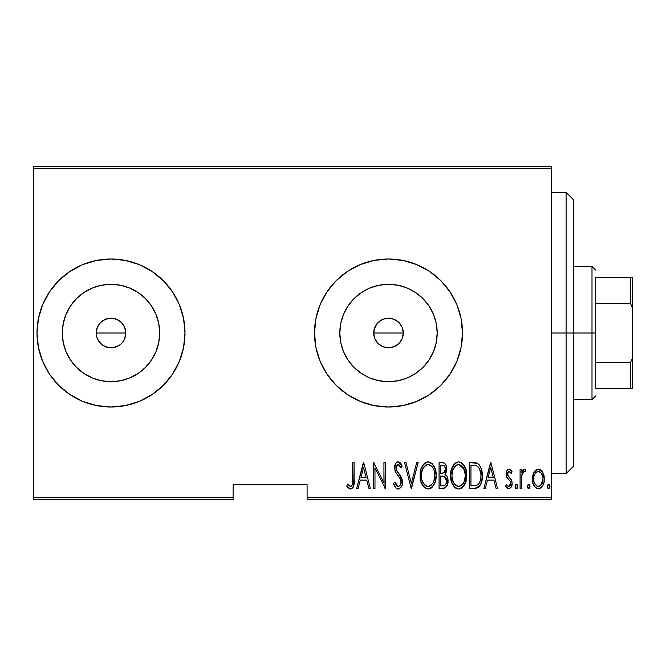 <?xml version="1.0" encoding="UTF-8"?>
<svg xmlns="http://www.w3.org/2000/svg" width="666" height="666" viewBox="0 0 666 666"><rect width="100%" height="100%" fill="white"/><g stroke="black" fill="none" stroke-linecap="round" stroke-linejoin="round"><path stroke-width="1" d="M96.778 337.096L96.204 333L97.336 327.314L96.204 333A14.802 14.802 0 0 1 110.997 318.198A14.802 14.802 0 0 1 125.799 333L124.675 338.669L123.01 341.65M124.084 326.074L121.47 322.544L119.231 320.696L116.683 319.33L111.006 318.198L105.336 319.322L102.789 320.687L99.492 323.701M382.567 319.439L378.188 322.386L374.983 326.981M388.586 318.198L383.158 319.197M402.048 327.039L399.017 322.594L394.488 319.464M399.017 322.594L402.172 327.339L403.296 333L402.297 327.639M374.7 327.647L373.701 333A14.802 14.802 0 0 1 388.503 318.198A14.802 14.802 0 0 1 403.296 333L402.172 338.661L398.967 343.465L394.164 346.67L388.503 347.802L382.833 346.67L378.038 343.465L374.825 338.661L373.984 335.889L373.942 330.336M340.742 323.501L339.81 333A48.693 48.693 0 0 1 388.503 284.307A48.693 48.693 0 0 1 437.196 333L436.255 342.499L433.483 351.631L428.987 360.048L422.927 367.432L415.551 373.484L407.134 377.988L398.002 380.761L388.503 381.693L379.004 380.761L369.863 377.988L361.447 373.484L354.071 367.432L348.01 360.048L343.514 351.631L340.742 342.499L339.81 333L340.742 323.501L343.514 314.369L348.01 305.952L354.071 298.568L361.447 292.516L369.863 288.012L379.004 285.239L388.503 284.307L398.002 285.239L407.134 288.012L415.551 292.516L422.927 298.568L428.987 305.952L433.483 314.369L436.255 323.501L437.196 333A48.693 48.693 0 0 1 388.503 381.693A48.693 48.693 0 0 1 339.81 333L340.742 342.499M63.245 323.501L62.304 333A48.693 48.693 0 0 1 110.997 284.307A48.693 48.693 0 0 1 159.69 333L158.758 342.499L155.986 351.631L151.49 360.048L145.429 367.432L138.053 373.484L129.637 377.988L120.496 380.761L110.997 381.693L101.498 380.761L92.366 377.988L83.949 373.484L76.573 367.432L70.513 360.048L66.017 351.631L63.245 342.499L62.304 333L63.245 323.501L66.017 314.369L70.513 305.952L76.573 298.568L83.949 292.516L92.366 288.012L101.498 285.239L110.997 284.307L120.496 285.239L129.637 288.012L138.053 292.516L145.429 298.568L151.49 305.952L155.986 314.369L158.758 323.501L159.69 333A48.693 48.693 0 0 1 110.997 381.693A48.693 48.693 0 0 1 62.304 333L63.245 342.499M110.964 258.999A74.001 74.001 0 0 0 36.996 333L38.42 347.436L42.632 361.322L49.467 374.109L58.675 385.323L69.888 394.53L82.684 401.365L96.562 405.577L110.997 407.001L125.433 405.577L139.319 401.365L152.114 394.53L163.328 385.323L172.527 374.109L179.37 361.322L183.575 347.436L184.998 333A74.001 74.001 0 0 0 111.031 258.999L96.562 260.423L82.684 264.635L69.888 271.47L58.675 280.677L49.467 291.891L42.632 304.678L38.42 318.564L36.996 333A74.001 74.001 0 0 1 110.997 258.999A74.001 74.001 0 0 1 184.998 333L183.575 318.564L179.37 304.678L172.527 291.891L163.328 280.677L152.114 271.47L139.319 264.635L125.433 260.423L110.997 258.999L96.562 260.423M388.503 258.999L374.067 260.423L360.181 264.635L347.386 271.47L336.172 280.677L326.973 291.891L320.13 304.678L315.925 318.564L314.502 333A74.001 74.001 0 0 1 388.503 258.999A74.001 74.001 0 0 1 462.504 333A74.001 74.001 0 0 0 456.876 304.712L450.033 291.891L440.825 280.677L429.612 271.47L416.816 264.635L402.938 260.423L388.503 258.999A74.001 74.001 0 0 0 347.411 271.453M456.851 304.653A74.001 74.001 0 0 0 440.85 280.694M440.8 280.652A74.001 74.001 0 0 0 416.841 264.643M416.799 264.627A74.001 74.001 0 0 0 388.536 258.999M347.369 271.487A74.001 74.001 0 0 0 315.925 318.531M315.917 318.598A74.001 74.001 0 0 0 314.502 332.967M375.033 326.856L375.874 325.283M376.39 324.484L376.973 323.726M374.117 329.504L374.667 327.73M97.328 327.339L100.533 322.535L105.336 319.33L110.997 318.198L116.667 319.33L121.462 322.535L124.675 327.339L125.799 333L124.675 338.661M116.692 319.339L117.666 319.788M111.014 318.198L111.638 318.215M108.117 318.481L108.933 318.348M102.789 320.687L103.463 320.263M97.336 327.314L97.977 325.965M96.487 330.095L96.82 328.754M114.452 347.394L108.117 347.519L102.78 345.304L100.533 343.465L97.328 338.669L96.487 335.889L96.262 331.61M402.455 328.072L402.73 328.929M400.233 323.984L400.616 324.5M397.069 320.937L397.652 321.37M392.69 318.806L393.181 318.964M383.683 319.006L384.557 318.739M379.653 321.129L380.078 320.829M307.101 499.5L551.298 499.5L551.298 497.277L307.101 497.277L307.101 484.698L233.1 484.698L233.1 497.277L33.3 497.277L33.3 168.723L551.298 168.723L551.298 497.277L551.298 166.5L33.3 166.5L551.298 166.5L551.298 168.723L33.3 168.723L33.3 166.5L33.3 497.277L233.1 497.277L233.1 484.698L307.101 484.698L307.101 499.5L307.101 497.277L551.298 497.277L551.298 499.5L307.101 499.5M33.3 499.5L233.1 499.5L233.1 497.277L233.1 499.5L33.3 499.5L33.3 497.277L33.3 499.5M533.957 472.277L532.733 475.524L532.442 480.561L533.341 484.373L535.481 487.629L537.962 488.711L540.592 488.095L542.59 485.914L544.03 482.109L544.305 478.113L543.473 473.842L541.966 471.078L539.06 469.197L536.962 469.38L534.323 471.67L532.375 478.987C532.092 483.966 534.09 487.212 538.353 488.736C542.615 487.204 544.605 483.957 544.33 478.987L542.748 472.261L538.353 469.139L533.957 472.277M521.411 488.403L520.088 488.403L521.411 488.403L521.811 474.916L523.085 472.036L524.184 471.461L524.975 471.803L525.732 469.788L524.417 469.139L523.343 469.48L521.411 472.261L521.411 469.472L520.088 469.472L520.088 488.403L520.088 469.472L520.088 488.403L521.411 488.403L521.694 475.541L524.184 471.461L524.975 471.803L525.732 469.788L524.417 469.139L521.411 472.261L521.411 469.472L520.088 469.472L521.411 469.472M509.107 469.139L507.658 469.713L506.743 471.004L506.168 474.85L507.042 477.755L510.397 481.56L510.68 484.365L509.215 486.322L507.95 486.205L506.393 484.415L505.477 486.172L506.768 487.928L508.757 488.736L510.955 487.454L512.121 483.266L511.388 479.953L507.567 474.891L508.316 471.761L509.781 471.695L511.18 473.459L512.121 471.836L510.914 470.113L509.107 469.139L512.121 471.836L509.107 469.139C506.951 469.921 505.96 471.578 506.143 474.109L506.668 477.023L510.397 481.56L510.789 483.366L508.716 486.405L506.393 484.415L505.477 486.172L508.757 488.736C511.163 487.887 512.287 486.063 512.121 483.266L511.58 480.336L507.858 475.732L507.467 474.009L509.065 471.461L511.18 473.459L512.121 471.836L511.18 473.459L510.814 472.835M474.383 488.403L478.346 487.312L480.76 483.949L482.159 477.863L481.759 470.662L480.394 466.616L477.955 463.669L475.224 462.662L469.613 462.504L469.613 488.403L474.383 488.403C480.244 486.796 482.858 482.592 482.234 475.774C482.609 470.812 481.06 466.7 477.597 463.436L469.613 462.504L469.613 488.403L469.613 462.504L472.727 462.504M443.481 488.386L439.069 488.403L444.946 487.995L447.477 484.657L447.885 479.145L446.986 476.431L444.988 474.425L446.345 471.836L446.478 466.666L445.729 464.535L444.18 462.928L439.069 462.504L439.069 488.403L439.069 462.504L439.069 488.403L443.173 488.403C446.628 487.412 448.251 484.965 448.035 481.052C448.185 478.246 447.177 476.04 444.988 474.425L446.703 468.914C446.928 465.193 445.346 463.053 441.974 462.504L442.54 462.52M416.7 462.504L418.148 462.504L411.505 488.403L418.148 462.504L416.7 462.504L411.338 483.408L405.977 462.504L404.537 462.504L411.172 488.403L404.537 462.504L411.172 488.403L418.148 462.504L416.7 462.504L411.338 483.408L405.977 462.504L404.537 462.504L405.977 462.504M374.983 488.403L374.983 468.032L385.273 488.403L385.273 462.504L383.949 462.504L383.949 482.917L373.651 462.504L373.651 488.403L374.983 488.403L373.651 488.403L374.983 488.403L374.983 468.032L385.273 488.403L385.273 462.504L383.949 462.504L383.949 482.917L373.651 462.504L373.651 488.403L373.934 462.504M352.73 479.728L352.505 484.065L351.781 485.739L350.041 486.305L347.569 484.082L346.753 486.072L349.275 488.769L350.807 489.044L352.747 487.828L353.754 485.356L354.062 462.504L352.73 462.504L352.73 479.728C353.28 482.65 352.564 484.873 350.574 486.405L347.569 484.082L346.753 486.072L350.474 489.06C353.646 487.254 354.836 484.224 354.062 479.986L354.062 462.504L352.73 462.504L352.705 481.635M462.504 333A74.001 74.001 0 0 1 388.503 407.001A74.001 74.001 0 0 1 314.502 333L315.925 347.436L320.13 361.322L326.973 374.109L336.172 385.323L347.386 394.53L360.181 401.365L374.067 405.577L388.503 407.001L402.938 405.577L416.816 401.365L429.612 394.53L440.825 385.323L450.033 374.109L456.868 361.322L461.08 347.436L462.504 333L461.08 318.564L456.868 304.678M358.166 488.403L356.718 488.403L363.361 462.504L356.718 488.403L358.166 488.403L360.289 480.103L366.758 480.103L368.881 488.403L370.329 488.403L363.694 462.504L356.718 488.403L358.166 488.403L360.289 480.103L366.758 480.103L368.881 488.403L370.329 488.403L363.694 462.504L370.329 488.403L368.881 488.403M398.201 489.06L400.999 487.395L402.023 485.389L402.539 482.051L401.523 477.555L396.145 469.522L396.004 466.691L397.061 464.826L399.15 464.876L400.965 467.815L402.206 466.217L400.291 462.837L398.243 461.838L396.47 462.545L395.329 464.102L394.622 468.897L395.671 472.302L400.666 479.478L400.999 483.674L399.583 485.939L398.226 486.405L396.029 484.731L394.871 482.092L393.573 483.408L395.679 487.77L398.201 489.06C401.265 487.953 402.714 485.614 402.539 482.051L398.951 473.692L396.903 471.12L395.904 467.773L398.077 464.493L400.965 467.815L402.206 466.217L398.243 461.838C395.596 462.795 394.372 464.81 394.572 467.882L395.421 471.819L400.666 479.478L401.215 482.017C401.298 484.34 400.299 485.797 398.226 486.405L394.871 482.092L393.573 483.408C394.081 486.33 395.621 488.22 398.201 489.06M420.138 475.566L421.045 481.926L424.259 487.454L428.138 489.06L430.236 488.628L432.009 487.412L435.189 481.834L436.08 475.441L435.189 469.006L431.943 463.436L428.013 461.838L425.915 462.312L424.159 463.553L421.029 469.155L420.138 475.566C419.713 482.334 422.386 486.838 428.138 489.06C433.874 486.779 436.521 482.234 436.08 475.441C436.538 468.581 433.849 464.044 428.013 461.838C422.311 464.202 419.688 468.772 420.138 475.566M450.691 475.566L451.59 481.926L454.803 487.454L458.683 489.06L460.789 488.628L462.562 487.412L465.742 481.834L466.625 475.441L465.734 469.006L462.487 463.436L458.558 461.838L456.468 462.312L454.712 463.553L451.581 469.155L450.691 475.566C450.266 482.334 452.93 486.838 458.683 489.06C464.427 486.779 467.074 482.234 466.625 475.441C467.091 468.581 464.402 464.044 458.558 461.838C452.863 464.202 450.233 468.772 450.691 475.566M485.339 488.403L483.891 488.403L490.534 462.504L483.891 488.403L485.339 488.403L487.47 480.103L493.931 480.103L496.062 488.403L497.51 488.403L490.867 462.504L483.891 488.403L485.339 488.403L487.47 480.103L493.931 480.103L496.062 488.403L497.51 488.403L490.867 462.504L497.51 488.403L496.062 488.403M515.109 486.571L515.8 488.478L517.066 488.478L517.765 486.571L517.066 484.665L515.8 484.665L515.176 485.88L516.433 488.736L517.765 486.571L516.433 484.415L515.109 486.571M527.389 486.571L528.088 488.478L529.353 488.478L530.053 486.571L529.353 484.665L528.088 484.665L527.455 485.88L528.721 488.736L530.053 486.571L528.721 484.415L527.389 486.571M547.319 486.571L547.602 487.92L548.642 488.736L549.683 487.92L549.974 486.571L549.683 485.223L548.642 484.415L547.602 485.223L547.319 486.571L548.642 488.736L549.974 486.571L548.642 484.415L547.335 486.921M376.973 342.282L376.39 341.516M380.078 345.171L379.637 344.855M384.54 347.261L383.666 346.986M393.514 346.919L392.69 347.194M397.652 344.63L397.069 345.063M400.616 341.5L400.233 342.016M402.73 337.071L402.455 337.928M98.693 341.225L97.328 338.661L98.693 341.225L102.464 345.096M102.772 345.304L105.328 346.67L110.24 347.777M119.389 345.196L113.886 347.519M373.942 335.664L373.984 330.111L376.19 324.775L380.278 320.696L382.833 319.33L385.614 318.481L391.383 318.481L396.72 320.696L398.967 322.535M374.667 338.261L374.117 336.488M375.874 340.726L375.041 339.152M314.502 333.033A74.001 74.001 0 0 0 315.917 347.402M315.925 347.469A74.001 74.001 0 0 0 347.369 394.513M347.411 394.547A74.001 74.001 0 0 0 388.469 407.001M388.536 407.001A74.001 74.001 0 0 0 416.799 401.373M416.841 401.357A74.001 74.001 0 0 0 440.8 385.348M440.85 385.306A74.001 74.001 0 0 0 456.851 361.347M347.386 394.53L360.181 401.365M450.033 374.109L456.868 361.322M450.033 291.891L448.368 289.502M360.181 264.635L347.386 271.47M96.562 405.577L110.997 407.001A74.001 74.001 0 0 0 184.998 333A74.001 74.001 0 0 1 110.997 407.001A74.001 74.001 0 0 1 36.996 333A74.001 74.001 0 0 0 110.964 407.001M110.997 407.001L125.433 405.577M152.114 394.53L163.328 385.323M125.433 260.423L110.997 258.999M69.888 271.47L58.675 280.677M70.513 360.048L76.573 367.432L83.949 373.484M101.498 380.761L110.997 381.693L120.496 380.761M138.053 373.484L145.429 367.432L151.49 360.048M158.758 342.499L159.69 333L158.758 323.501M151.49 305.952L145.429 298.568L138.053 292.516M120.496 285.239L110.997 284.307L101.498 285.239M83.949 292.516L76.573 298.568L70.513 305.952M121.462 322.535L123.31 324.775M124.675 327.339L125.799 333A14.802 14.802 0 0 1 110.997 347.802A14.802 14.802 0 0 1 96.204 333L125.799 333L96.204 333M348.01 360.048L354.071 367.432L361.447 373.484M379.004 380.761L388.503 381.693L398.002 380.761M415.551 373.484L422.927 367.432L428.987 360.048M436.255 342.499L437.196 333L436.255 323.501M428.987 305.952L422.927 298.568L415.551 292.516M398.002 285.239L388.503 284.307L379.004 285.239M361.447 292.516L354.071 298.568L348.01 305.952M402.297 338.353L403.296 333A14.802 14.802 0 0 1 388.503 347.802A14.802 14.802 0 0 1 373.701 333L374.7 338.353M394.488 346.536L399.017 343.415L402.048 338.961M388.636 347.802L393.856 346.795M374.975 339.011L378.18 343.614L382.567 346.561M383.166 346.803L384.074 347.119M110.997 347.802L116.667 346.67L119.222 345.304M352.73 462.504L354.062 462.504L354.054 481.335M353.962 483.524L353.896 484.365M353.754 485.356L353.288 486.888M353.122 487.221L352.755 487.82M351.748 488.744L351.149 488.986M348.168 487.928L347.477 487.121M347.103 486.596L346.753 486.072L347.569 484.082L349.017 485.597M348.709 485.298L351.04 486.322M349.558 486.03L350.574 486.405M351.448 486.08L352.505 484.065M352.514 483.999L352.589 483.533M363.528 467.49L366.075 477.439L360.972 477.439L363.528 467.49L366.075 477.439L360.972 477.439L363.528 467.49M383.949 462.504L385.273 462.504L384.973 488.403M397.71 489.019L397.236 488.902L397.71 489.019M396.387 488.436L395.105 486.988M393.573 483.408L394.871 482.092L395.113 482.767M395.121 482.792L395.379 483.441M397.527 486.255L398.951 486.28M399.101 486.222L400.541 484.84M399.883 485.689L401.215 482.017L401.09 480.769M400.899 480.086L400.1 478.371M399.783 477.863L399.425 477.322M398.693 476.315L397.918 475.349M397.327 474.617L396.678 473.776M396.578 473.643L396.262 473.201M395.954 472.752L395.546 472.069M395.221 471.353L395.421 471.819M394.622 468.897L394.772 469.88M394.572 467.882L394.597 468.556M394.98 465.01L395.762 463.353M395.82 463.261L396.853 462.262M397.302 462.021L397.735 461.888M398.243 461.838L397.76 461.888M399.017 461.963L400.765 463.419M399.725 462.337L400.149 462.687M400.807 463.478L401.881 465.467M402.206 466.217L400.965 467.815L400 465.9M400.241 466.317L399.567 465.276M399.15 464.876L397.535 464.577M395.995 466.708L395.962 468.656M396.145 469.522L396.47 470.338M396.486 470.363L397.186 471.511M397.452 471.853L397.902 472.419M397.91 472.435L398.435 473.068M398.951 473.692L400.358 475.549M400.349 475.541L400.749 476.148M401.523 477.555L402.472 480.86M402.539 482.051L402.522 481.476M402.53 482.617L402.472 483.35M402.314 484.307L402.014 485.406M399.284 488.852L398.776 489.01M394.23 485.239L394.63 486.13M395.904 467.773L396.004 466.691M420.238 473.368L420.521 471.287M421.029 469.172L421.22 468.556M422.244 466.15L422.777 465.243M422.793 465.218L423.426 464.36M425.915 462.312L426.365 462.129M428.013 461.838L429.087 461.938M430.111 462.246L432.434 463.927M431.984 463.478L432.85 464.418M433.375 465.143L435.173 468.972M435.706 471.145L435.989 473.276M436.055 476.54L435.989 477.597M435.989 477.639L435.481 480.794M434.407 483.874L433.549 485.464M432.825 486.505L432.009 487.412M431.168 488.095L428.671 489.035M427.048 488.961L426.04 488.636M425.682 488.469L424.284 487.47M424.217 487.412L422.902 485.822M422.868 485.78L421.853 483.982M421.603 483.424L421.42 482.992M421.037 481.901L420.521 479.82M420.437 479.362L420.229 477.738M429.212 488.952L431.177 488.095M426.365 464.868L428.08 464.493C432.85 466.258 435.073 469.905 434.748 475.432L433.899 480.944M424.375 466.383L422.86 468.689L425.457 465.401M434.432 478.946L434.748 475.432C435.098 481.01 432.875 484.665 428.08 486.405L429.795 486.063L428.08 486.405C423.351 484.665 421.153 481.052 421.47 475.557L421.545 477.297L421.47 475.557C421.128 470.013 423.335 466.325 428.08 464.493L426.057 465.026M434.432 471.944L434.732 474.558M433.691 469.413L433.991 470.238M430.661 465.351L428.513 464.51L430.661 465.351L432.542 467.257M432.425 467.099L431.868 466.416M428.513 464.51L428.08 464.493L428.513 464.51M431.909 484.507L430.785 485.514M431.285 485.123L431.834 484.59M422.227 480.71L422.885 482.317L422.227 480.702M425.607 485.664L425.016 485.214M427.214 486.33L426.373 486.072M421.545 473.792L422.444 469.663M445.729 464.535L446.478 466.666M446.686 468.348L446.703 468.914M446.112 472.56L445.837 473.21M445.787 474.983L446.37 475.541M446.47 475.657L446.961 476.381M448.018 481.676L447.477 484.657M447.469 484.682L445.612 487.554M444.372 488.22L443.797 488.361M442.923 476.19L441.283 476.115L444.08 476.423L446.703 481.052C446.695 484.057 445.246 485.622 442.357 485.747L440.392 485.747L440.392 476.115L443.739 476.315M446.503 479.378L446.645 481.959L446.561 479.62M446.703 481.052L446.128 483.716L445.005 485.148L446.428 482.958M444.688 466.267L445.379 468.964L444.688 466.267L443.914 465.551M445.313 469.946L445.379 468.964C445.412 471.844 444.047 473.343 441.3 473.459L440.392 473.459L440.392 465.159L442.216 465.159C444.413 465.376 445.462 466.65 445.379 468.964L444.147 472.602L441.3 473.459L444.364 472.352M442.923 465.209L442.216 465.159L442.923 465.209M444.422 472.269L444.813 471.628M444.705 476.731L446.095 478.313L446.67 480.344M444.18 485.531L443.273 485.705M441.3 473.459L440.392 473.459L440.392 465.159L442.216 465.159M450.782 473.368L451.065 471.287M451.573 469.172L451.773 468.556M452.797 466.15L453.321 465.251M453.346 465.218L453.979 464.36M456.46 462.312L456.909 462.129M458.558 461.838L459.099 461.863M460.656 462.246L462.978 463.927M462.529 463.478L463.394 464.418M463.919 465.143L465.725 468.972M466.258 471.145L466.541 473.276M466.533 477.639L466.242 479.778M464.96 483.874L464.102 485.464M463.37 486.505L462.554 487.412M461.721 488.095L458.683 489.06M457.6 488.961L456.585 488.636M456.235 488.469L454.828 487.47M454.77 487.412L453.446 485.822M453.421 485.78L452.397 483.982M452.147 483.424L451.956 482.942M451.59 481.909L451.065 479.82M450.99 479.362L450.782 477.738M459.756 488.952L460.789 488.628M456.918 464.868L458.624 464.493C463.394 466.258 465.617 469.905 465.301 475.432L464.452 480.944M457.758 486.33L455.561 485.214M452.039 476.423L452.014 475.557C451.681 470.013 453.887 466.325 458.624 464.493L456.61 465.026M454.437 466.974L452.997 469.663L456.002 465.401M464.235 469.413L459.065 464.51L461.205 465.351L463.469 467.84L465.276 474.558M459.065 464.51L458.624 464.493L459.065 464.51M463.12 483.658L464.543 480.652L465.301 475.432C465.651 481.01 463.419 484.665 458.624 486.405L460.348 486.063L458.624 486.405C453.904 484.665 451.698 481.052 452.014 475.557L452.097 473.792L452.014 475.557M462.462 484.507L461.338 485.514M461.829 485.123L462.379 484.59M452.331 479.02L453.429 482.317L452.089 477.297M458.191 486.388L458.624 486.405L458.191 486.388M455.486 465.825L454.92 466.383M452.097 473.792L452.997 469.663M475.249 462.67L475.94 462.803M476.448 462.937L477.047 463.153M478.929 464.502L479.487 465.168M482.042 472.427L482.184 474.059M482.234 475.774L482.217 474.916M482.209 476.964L482.159 477.855M482.034 479.12L481.909 479.945M480.303 484.906L479.77 485.78M479.12 486.596L479.77 485.789M477.447 487.828L476.456 488.17M476.148 488.236L475.432 488.345M475.666 465.484L477.414 466.242L475.666 465.484M477.963 466.675L479.262 468.323L477.963 466.675M479.495 468.756L480.869 474.367M480.186 480.969L479.07 483.316L477.172 485.081L478.205 484.34M476.648 485.306L470.945 485.747L470.945 465.159L476.814 465.884C479.853 468.365 481.218 471.661 480.902 475.774C481.202 479.603 479.961 482.708 477.172 485.081L475.765 485.522M473.251 465.184L474.467 465.284M480.752 473.11L480.477 471.57M478.812 483.666L479.27 483M480.336 480.469L480.186 480.952M480.869 477.089L480.752 478.388M490.7 467.49L493.256 477.439L488.145 477.439L490.7 467.49L493.256 477.439L488.145 477.439L490.7 467.49M510.372 472.236L510.93 473.018M509.432 471.528L507.833 472.427M507.55 473.201L508.408 476.556M508.599 476.789L509.507 477.68M511.18 479.587L510.864 479.129M512.079 484.14L512.121 483.266M511.963 485.015L511.413 486.68M508.216 488.678L506.043 487.129M505.477 486.172L506.393 484.415L506.809 485.098M507.317 485.722L507.792 486.113M509.657 486.08L510.106 485.606M510.306 485.306L510.597 484.648M510.68 484.348L510.764 482.9M510.789 483.366L509.865 480.785M509.615 480.502L509.14 480.044M509.132 480.044L508.058 479.029M506.177 473.31L506.143 474.109M506.277 472.51L506.51 471.611M506.743 471.004L507.301 470.088M508.333 469.289L508.841 469.155M511.996 481.776L511.829 481.043M515.392 485.231L515.684 484.781M517.182 484.781L517.474 485.223M521.894 471.228L522.477 470.304M522.519 470.238L523.334 469.48M524.417 469.139L525.732 469.788L524.975 471.803L523.867 471.511M524.975 471.803L524.184 471.461L524.975 471.803M523.093 472.028L522.394 473.068M521.961 474.3L521.578 476.473M521.811 474.925L521.694 475.541M521.578 476.515L521.536 477.072M521.511 477.497L521.411 482.042M528.721 484.415L529.353 484.665M529.47 484.781L529.761 485.231M530.028 486.23L530.028 486.921M528.546 488.711L528.088 488.478M528.088 484.665L527.68 485.223M534.748 471.07L535.714 470.088M536.563 469.547L538.361 469.139M539.06 469.197L539.726 469.372M539.768 469.388L540.451 469.713M540.975 470.063L541.966 471.078M543.473 473.842L543.14 473.043M543.972 475.524L544.247 477.272M544.255 480.569L544.189 481.127M544.03 482.117L543.656 483.533M543.764 483.175L542.599 485.897M542.074 486.696L541.25 487.612M541.217 487.637L540.609 488.086M539.885 488.453L539.152 488.661M539.135 488.661L537.962 488.711M537.554 488.661L536.829 488.461M536.463 488.295L535.497 487.645M535.281 487.445L534.598 486.655M534.565 486.613L534.082 485.88M533.075 483.624L532.675 482.117M532.517 481.185L532.442 480.586M532.459 477.264L532.733 475.516M538.961 486.355L538.353 486.405C535.048 485.281 533.499 482.808 533.699 479.004L533.941 481.393L533.699 479.004C533.508 475.183 535.056 472.669 538.353 471.461L538.952 471.528L538.353 471.461C541.641 472.677 543.19 475.183 542.998 479.004C543.198 482.808 541.649 485.273 538.353 486.405L538.936 486.355M538.652 471.486L541.208 473.068L542.94 477.797M542.765 476.59L541.982 474.3M539.585 486.163L540.551 485.572L542.998 479.004L541.991 483.666L539.527 486.188M537.171 486.188L534.573 483.383M534.698 483.658L535.081 484.348M536.155 485.581L537.121 486.163M538.353 471.461L537.745 471.528L538.353 471.461M536.63 471.978L537.745 471.528M535.497 473.051L536.147 472.352M534.423 474.966L534.64 474.467M533.757 477.788L533.849 477.056M547.602 485.231L547.893 484.781M549.392 484.781L549.683 485.223M549.85 485.656L549.958 486.23M548.642 488.736L548.01 488.478M433.358 482.301L432.95 483.075M430.577 485.656L429.795 486.063M424.916 485.131L423.767 483.824M421.786 479.02L421.545 477.297M427.639 464.51L428.08 464.493M432.917 467.84L433.333 468.614M441.991 476.123L442.69 476.165M442.823 485.73L440.392 485.747L440.392 476.115L441.283 476.115M463.494 483.075L463.012 483.816M461.13 485.656L460.348 486.063M455.469 485.131L454.32 483.824M458.183 464.51L458.624 464.493M472.727 485.747L470.945 485.747L470.945 465.159L472.036 465.159M476.814 465.884L477.414 466.242M474.991 485.639L473.859 485.722M534.249 482.55L533.941 481.393M533.724 479.603L533.699 479.004M533.932 476.59L534.174 475.649M534.715 474.3L535.347 473.26M539.535 471.703L540.068 471.986M566.1 333L573.501 333L573.501 199.8L573.501 466.2L573.501 333L566.1 333L566.1 192.399L566.1 333L551.298 333L566.1 333L566.1 473.601L566.1 333M595.704 277.497L595.704 303.396L595.704 277.497L630.477 277.497L595.704 277.497M595.704 333L595.704 303.396L595.704 362.604L595.704 333L591.999 333L595.704 333M573.501 266.4L591.999 266.4L591.999 333L591.999 266.4L595.704 270.096M373.701 333L403.296 333L373.701 333M573.501 333L591.999 333L573.501 333M595.704 388.503L595.704 362.604L595.704 388.503L632.7 388.503L632.7 357.534L630.477 362.604L595.704 362.604L630.477 362.604L630.477 388.503L630.477 362.604L632.7 357.534L632.7 388.503L595.704 388.503M573.501 399.6L591.999 399.6L591.999 333L591.999 399.6L595.704 395.904M632.7 277.497L630.477 277.497L630.477 303.396L632.7 308.466L632.7 357.534L632.7 277.497L632.7 308.466L630.477 303.396L630.477 277.497L632.7 277.497M595.704 303.396L630.477 303.396L595.704 303.396M551.298 192.399L566.1 192.399L573.501 199.8M551.298 473.601L566.1 473.601L573.501 466.2"/></g></svg>
